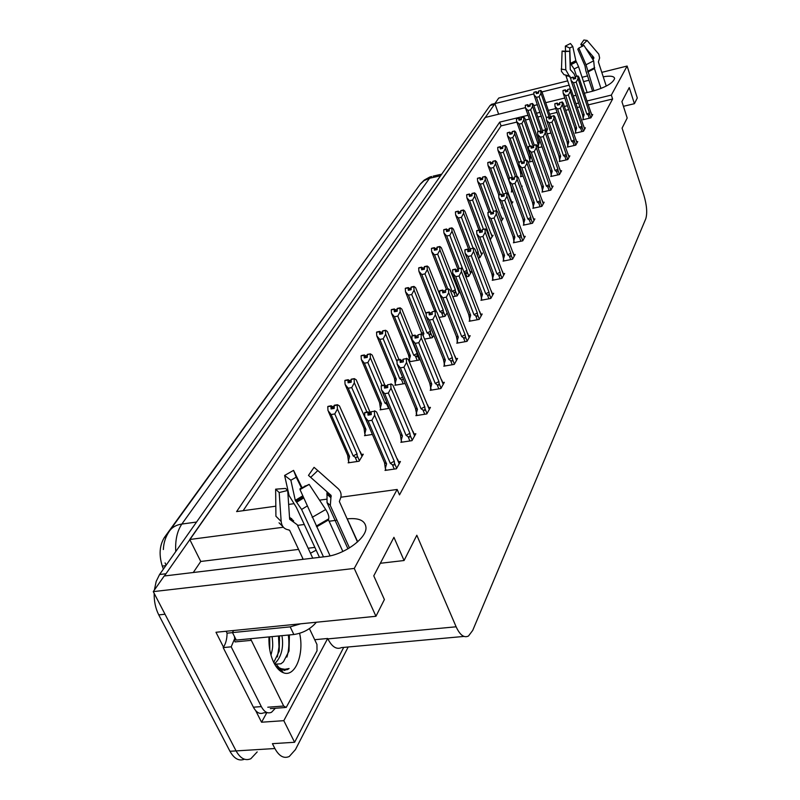 <?xml version="1.0" encoding="UTF-8"?>
<svg xmlns="http://www.w3.org/2000/svg" width="800" height="800" viewBox="0 0 800 800"><rect width="100%" height="100%" fill="white"/><g stroke="black" fill="none" stroke-linecap="round" stroke-linejoin="round"><path stroke-width="1.2" d="M316.16 550.18L310.46 553.22M302.89 558.64L301.95 559.46M257.19 751.92L250.82 758.73C245.27 761.11 240.36 758.5 236.09 750.91L153.27 591.63L164.21 576L325.6 556.62C344.1 554.83 366.94 538.13 365.97 527.43C365.17 520.53 358.92 517.68 347.24 518.87L357.68 541.79M498.64 114.19L494.86 103.6L498.73 98.06L567.72 80.86M298.56 549.41L200.76 561.47L193.28 572.51M200.76 561.47L189.76 539.49L485.13 117.5L525.48 107.63M266.85 712.61L261.56 722.22L255.71 710.68M223.5 647.12L215.98 632.27L375.95 616.28L384.39 599.55L373.77 575.85L393.93 537.32L404.07 560.52L416.82 535.24L456.13 626.79C459.98 635.12 464.1 638.19 468.5 636L472.72 630.39L645.78 218.78C647.45 213.13 646.82 205.29 643.89 195.25L622.08 128.14L627.19 118.01L621.91 101.63L629.26 87.58L634.41 103.69L637.29 97.99L627.12 66.04L601.8 72.36M314.7 639.71L327.69 638.48L283.81 720.67L261.56 722.22M327.69 638.48L327.89 638.89C331.96 646.87 336.5 649.77 341.5 647.6L463.98 636.42M283.81 720.67L294.6 742.28L343.69 647.4M348.18 646.99L295.43 749.61L289.28 756.48C283.9 758.88 279.1 756.23 274.89 748.53L272.42 743.67L294.6 742.28M340.88 497.22L397.16 489.46L354.26 568.44L375.95 616.28M354.26 568.44L153.27 591.63M587.54 75.91L582.07 77.28M588.97 80.26L583.5 81.61M569.16 85.17L541.99 91.91M533.95 93.9L494.86 103.6M584.25 93.25L592.33 91.27C605.57 87.42 613 83.15 614.63 78.47C614.12 76.14 610.32 75.59 603.24 76.8M533.84 105.58L537.42 104.71M545.69 102.69L564.81 98.01M573.24 95.95L576 95.27M336.95 520.22L329.11 521.24M304.28 524.49L297.51 525.38M283.41 527.23L189.76 539.49M528.05 115.27L499.72 122.13L236.61 511.6L275.82 506.19M288.64 504.42L293.34 503.78M319.54 500.16L326.17 499.25M627.12 66.04L611.34 95.09L586.84 101.03M578.6 103.02L575.84 103.69M567.42 105.73L564.36 106.47M555.75 108.56L548.33 110.36M540.06 112.36L536.49 113.22M623.42 106.31L634.41 103.69M380.35 563.28L404.07 560.52M397.16 489.46L399.5 494.9L612.62 99L611.34 95.09M163.39 569.1L162.28 566.08C158.82 554.95 159.51 545.43 164.35 537.53L415.31 190.96M516.85 122.09L501.07 125.89L243.14 510.7M501.07 125.89L499.72 122.13M612.62 99L588.13 104.91M579.89 106.89L577.13 107.56M568.72 109.58L565.66 110.32M557.06 112.39L549.64 114.18M541.38 116.17L537.82 117.03M529.38 119.07L525.48 120.01M503.61 260.14L503.06 261.13L512.56 259.22L515.17 254.5L513.85 254.77M513.95 241.81L513.41 242.77L522.74 240.85L525.24 236.33L523.96 236.6M523.86 224.23L523.33 225.17L532.49 223.25L534.89 218.91L533.65 219.18M533.37 207.36L532.85 208.29L541.85 206.36L544.16 202.2L542.95 202.46M551.29 175.59L550.78 176.49L559.48 174.55L561.61 170.71L560.47 170.96M542.51 191.16L541.99 192.07L550.84 190.14L553.06 186.14L551.89 186.4M575.69 132.32L575.21 133.17L583.49 131.24L585.39 127.8L584.34 128.05M567.86 146.2L567.37 147.07L575.78 145.13L577.76 141.57L576.68 141.82M559.73 160.62L559.24 161.5L567.79 159.56L569.84 155.86L568.73 156.12M492.81 279.29L492.25 280.29L501.93 278.39L504.66 273.47L503.3 273.73M481.53 299.29L480.96 300.31L490.82 298.43L493.68 293.28L492.27 293.55M469.73 320.22L469.15 321.26L479.21 319.4L482.19 314.01L480.74 314.28M457.38 342.13L456.78 343.19L467.04 341.35L470.17 335.71L468.66 335.98M444.42 365.1L443.81 366.18L454.28 364.37L457.56 358.45L456 358.72M430.83 389.2L430.21 390.31L440.89 388.53L444.34 382.31L442.72 382.58M416.55 414.53L415.91 415.66L426.82 413.92L430.44 407.38L428.76 407.65M401.52 441.18L400.87 442.33L412.01 440.64L415.83 433.75L414.08 434.02M385.7 469.25L385.03 470.42L396.41 468.78L400.43 461.53L398.61 461.79M583.24 118.93L582.77 119.77L590.91 117.84L592.74 114.53L591.72 114.78M521.01 175.85L520.5 176.69L523.1 176.1M529.86 161.15L529.36 161.98L532.78 161.2M537.98 147.79L542.07 146.84M538.38 147L537.95 147.72M521.69 187.03L522.22 186.15L521.44 186.32M511.82 191.11L511.3 191.96L512.99 191.59M511.66 203.96L512.89 201.88L511.69 202.14M502.2 207.07L501.73 207.85L502.43 207.7M501.18 221.62L503.19 218.24L501.95 218.51M490.13 239.77L493.08 235.28L491.81 235.55M478.27 257.95L479.83 257.64L482.56 253.03L481.25 253.3M465.84 276.93L468.73 276.35L471.58 271.55L470.23 271.82M459.59 290.98L458.72 291.15M452.77 296.74L457.14 295.9L459.78 291.45M439.01 317.45L445.03 316.32L447.1 312.83M424.52 339.11L432.36 337.68L433.81 335.25M409.23 361.8L419.1 360.06L419.85 358.78M409.6 360.83L409.14 361.58M395.5 384.23L394.88 385.26L405.19 383.51M380.71 408.79L380.08 409.85L389.25 408.35M365.17 434.6L364.52 435.68L372.39 434.45M348.82 461.75L348.16 462.85L359.11 461.22L363.27 454.21L361.48 454.48M547.26 133.89L550.98 133.01M314.88 547.4L308.13 548.23M164.41 575.98L494.9 103.73M250.82 758.73C245.27 761.11 240.36 758.5 236.09 750.91L165.02 614.23L158.77 614.9C155.56 608.56 154.03 601.38 154.17 593.36M244.45 759.22C238.97 761.36 234.14 758.71 229.97 751.28L158.77 614.9M154.38 590.04L156.18 581.42L159.57 574.52L490.14 105.44L492.15 104.18M546.06 130.87L534.04 94.96L533.81 92.41L536.12 91.84L536.29 93.66L538.6 93.08L538.55 91.07L540.87 90.5L541.94 91.76L550.76 117.46M533.92 92.34L536.24 91.65L533.9 92.27M540.87 90.5L538.43 91.26M549.19 117.11L540.98 93.24L540.74 90.69M533.81 92.41L536.12 91.84M546.54 131.82L547.45 129.16L536.46 97.36L539.12 96.7L546.34 117.66M537.3 93.4L537.01 92.55L538.51 92.17M537.01 92.55L536.24 91.65M536.46 97.36L534.04 94.96M540.98 93.24L539.12 96.7M545.78 128.89L547.45 129.16M536.75 93.54L536.15 91.79M536.84 93.52L536.21 91.7M583.47 119.61L582.44 114.5L571.03 80.42L570.81 77.83L573.15 77.24L573.3 79.11L575.64 78.52L575.46 76.71L577.91 75.93L575.46 76.71M573.73 79L573.15 77.24M570.78 77.87L573.12 77.29M573.2 77.15L570.87 77.74L573.23 77.1L573.81 78.98M574.24 78.87L573.23 77.1M583.03 118.32L584.16 114.74L573.49 82.8L571.03 80.42M582.44 114.5L584.16 114.74M590.83 117.86L589.59 114.12L588.21 115.03L589.28 118.23M589.59 114.12L589.42 112.84L586.84 114.11L588.21 115.03M589.42 112.84L578.05 78.67L576.18 82.14L586.84 114.11M573.49 82.8L576.18 82.14M578.05 78.67L577.8 76.12M577.91 75.93L578.93 77.22L592.01 115.85M590.92 112.56L590.75 112.04M573.96 78.02L575.55 77.62M538.61 147.65L537.55 142.45L525.52 108.02L525.28 105.42L527.63 104.84L527.8 106.7L530.15 106.12L530.1 104.07L532.45 103.49L533.56 104.76L542.55 130.66L545.17 129.86L542.67 130.46L542.73 132.65L540.23 133.24L540.04 131.26L537.55 131.85L540.04 131.26M525.4 105.35L527.75 104.65L525.37 105.27M532.45 103.49L529.97 104.27M541.46 131.87L532.57 106.3L532.33 103.69M525.28 105.42L527.63 104.84M538.15 146.34L539.23 142.75L527.96 110.48L530.67 109.82L538.22 131.51M528.85 106.44L528.54 105.55L530.06 105.18M528.54 105.55L527.75 104.65M527.96 110.48L525.52 108.02M532.57 106.3L530.67 109.82M537.55 142.45L539.23 142.75M528.28 106.58L527.66 104.79M528.37 106.56L527.72 104.7M530.09 161.81L529.01 156.52L516.67 121.57L516.43 118.92L518.81 118.34L518.98 120.24L521.37 119.66L521.33 117.56L523.72 116.98L524.86 118.25L534.29 145.14M516.56 118.84L518.95 118.14L516.53 118.76M523.72 116.98L521.2 117.76M533.2 146.52L523.83 119.85L523.59 117.18M516.43 118.92L518.81 118.34M529.62 160.49L530.71 156.84L519.15 124.09L521.9 123.43L529.9 146.16M520.09 119.97L519.76 119.04L521.28 118.67M519.76 119.04L518.95 118.14M519.15 124.09L516.67 121.57M523.83 119.85L521.9 123.43M529.01 156.52L530.71 156.84M519.49 120.11L518.85 118.29M519.58 120.09L518.91 118.19M521.25 176.52L520.15 171.12L507.48 135.65L507.24 132.93L509.66 132.36L509.83 134.29L512.26 133.72L512.23 131.57L514.66 130.99L515.83 132.26L525.8 160.37M507.37 132.86L509.8 132.14L507.34 132.78M514.66 130.99L512.09 131.78M524.28 160.72L514.76 133.92L514.52 131.2M507.24 132.93L509.66 132.36M519.01 163.5L510 138.23L512.79 137.57L521.27 161.41M520.77 175.17L521.62 171.95M510.98 134.02L510.64 133.05L512.17 132.69M510.64 133.05L509.8 132.14M510 138.23L507.48 135.65M514.76 133.92L512.79 137.57M520.15 171.12L521.45 171.49M510.36 134.17L509.7 132.3M510.46 134.14L509.76 132.2M575.92 133L574.88 127.8L563.19 93.22L562.97 90.57L565.34 89.98L565.49 91.89L567.87 91.3L567.68 89.45L570.06 88.86L567.68 89.45M565.94 91.78L565.34 89.98M562.93 90.62L565.31 90.03M565.4 89.89L563.02 90.48L565.43 89.84L566.02 91.75M566.48 91.64L565.43 89.84M575.48 131.69L576.62 128.07L565.68 95.66L563.19 93.22M574.88 127.8L576.62 128.07M583.42 131.25L582.14 127.44L580.74 128.38L581.83 131.62M582.14 127.44L581.97 126.14L579.34 127.43L580.74 128.38M581.97 126.14L570.32 91.46L568.41 94.99L579.34 127.43M565.68 95.66L568.41 94.99M570.32 91.46L570.06 88.86M570.18 88.67L571.23 89.96L584.64 129.16M583.52 125.81L583.34 125.29M566.18 90.76L567.78 90.37M568.1 146.9L567.03 141.6L555.05 106.5L554.82 103.79L557.24 103.21L557.39 105.15L559.8 104.56L559.62 102.67L562.04 102.08L559.62 102.67M557.86 105.04L557.24 103.21M554.79 103.84L557.2 103.26M557.3 103.11L554.88 103.7L557.33 103.06L557.94 105.01M558.41 104.9L557.33 103.06M567.65 145.57L568.79 141.9L557.58 109L555.05 106.5M567.03 141.6L568.79 141.9M575.73 145.15L574.42 141.26L572.99 142.22L574.11 145.52M574.42 141.26L574.24 139.93L571.55 141.26L572.99 142.22M574.24 139.93L562.3 104.74L560.35 108.33L571.55 141.26M557.58 109L560.35 108.33M562.3 104.74L562.04 102.08M562.16 101.88L563.24 103.18L576.99 142.96M575.84 139.56L575.66 139.03M558.1 103.98L559.71 103.59M559.98 161.33L558.89 155.93L546.59 120.29L546.37 117.53L548.82 116.94L548.97 118.92L551.43 118.33L551.24 116.4L553.7 115.81L551.24 116.4M549.46 118.81L548.82 116.94M546.33 117.58L548.79 116.99M548.88 116.84L546.43 117.43L548.91 116.78L549.55 118.78M550.04 118.67L548.91 116.78M559.51 159.98L560.67 156.26L549.16 122.86L546.59 120.29M558.89 155.93L560.67 156.26M567.75 159.57L566.39 155.62L564.93 156.6L566.08 159.95M566.39 155.62L566.21 154.26L563.48 155.62L564.93 156.6M566.21 154.26L553.96 118.52L551.98 122.18L563.48 155.62M549.16 122.86L551.98 122.18M553.96 118.52L553.7 115.81M553.83 115.6L554.94 116.9L569.05 157.28M567.87 153.83L567.69 153.3M549.71 117.71L551.33 117.32M540.74 133.12L540.07 131.21M540.14 131.1L537.64 131.69L540.17 131.05L540.83 133.1M541.34 132.98L540.17 131.05M551.54 176.32L550.43 170.81L537.8 134.62L537.55 131.85M551.06 174.94L552.23 171.18L540.41 137.26L537.8 134.62M550.43 170.81L552.23 171.18M559.46 174.56L558.06 170.53L556.57 171.53L557.75 174.94M558.06 170.53L557.88 169.14L555.08 170.54L556.57 171.53M557.88 169.14L545.3 132.85L543.29 136.58L555.08 170.54M540.41 137.26L543.29 136.58M545.3 132.85L545.04 130.08M545.17 129.86L546.32 131.17L560.8 172.16M559.59 168.65L559.41 168.12M541 131.98L542.63 131.59M309.15 484.37L300.01 489.6L300.08 488.69L309.15 484.37L325.7 509.52C328.33 513.69 329.31 516.81 328.65 518.89L328.52 519.94L342.86 551.49M330.06 555.87L300.01 489.6M312.76 558.17L297.2 524.7L289.65 519.27L287.7 490.45L279.18 492.56L281.17 521.47C281.72 526.16 283.99 528.92 287.98 529.74L289.63 530.31L303.2 559.31M323.48 556.88L301.6 509.45L295.29 500.36L290.86 480.23L284.61 475.45L289.1 495.56L296.38 507.41L319.48 557.36M357.49 541.96L339.36 501.54L339.98 499.68C341.91 495.47 341.3 491.8 338.16 488.66L317.8 470.56L310.68 477.35L331.09 495.39L330.32 505.55L349.47 547.93M347.96 548.83L327.04 502.59L327.01 491.78M289.51 517.2L293.7 520.93M317.8 470.56L314.06 467.34L308.48 475.39L310.68 477.35M290.86 480.23L296.21 477.19L301.52 488.01M287.7 490.45L285.56 488.44L275.64 489.17L279.18 492.56M284.61 475.45L293.56 470.38L296.21 477.19M302.05 487.73L293.56 470.38M281.17 521.47L275.92 516.23L275.64 489.17M233.54 630.51L232.48 632.59L290.17 626.86L300.7 623.8M232.48 632.59L236.25 640.09L293.86 634.51C303.12 633.12 310.62 629.02 316.36 622.24M226.12 631.25L227.07 633.17C227.01 639.15 225.71 643.95 223.18 647.59L253.4 707.2C256.38 712.64 259.79 714.52 263.64 712.84L267.11 712.59M275.37 708.25L271.53 712.27C267.7 713.95 264.3 712.06 261.33 706.61L231.19 646.83L223.18 647.59M227.07 633.17L232.51 632.63M234.29 639.49L231.19 646.83M593.97 90.85L586.02 64.76L578.81 48.05L583.96 45.42L593.67 60.83L594.46 68.59L600.97 88.49M575.4 77.66L574.14 73.91L570.27 69.55L569.7 51.28L565.22 51.55L565.81 69.86L570.87 78.81M570.45 89L565.88 75.54M570.26 69.29L570.52 70.06M606.26 86.08L598.39 61.91L599.63 57.94L598.8 54.17L587.08 40.45L582.72 44.66L583.59 45.65M578.81 48.05L577.78 49.19L584.96 65.84L585.91 70.96L592.59 91.21M576.59 76.26L574.17 68.97L570.35 63.44L569.74 48.01L572.78 46.47L575.83 60.64L578.57 66.71L587.13 92.55M585.5 47.87L593.83 57.47L593.07 59.88M582.32 46.37L580.82 44.39L582.72 44.66M569.7 51.28L562.08 51.08L565.22 51.55M580.82 44.39L583.88 40.01L587.08 40.45M569.74 48.01L565.34 46.09L570.44 43.51L572.78 46.47M565.34 46.09L565.57 51.53M569.24 75.9L564 74.68L561.42 71.3L562.08 51.08M299.6 633.32C304.49 653.95 295.19 677.59 283.46 672.77C279.74 671.4 276.52 668 273.78 662.57C270.22 655.05 268.62 646.5 268.98 636.92M275.82 666.13L281.15 670.06L287.45 669.61L289.09 668.53L284.92 669.31L281.34 668.71L279.2 667.79L276.07 664.13L280.96 663.79L283.45 661.79L289.03 651L289.41 634.94M274 663L276.07 664.13M273.73 662.47L279.22 651.19L279.49 635.91M274.75 663.5C280.64 658.24 284.07 648.41 281.95 635.67M269.79 649.92L269.68 636.85M270.97 655.1C272.91 647.77 273.12 646.11 272.13 636.62M280.96 663.79L283.45 661.79M309.41 628.61L316.95 644.44L317.02 650.85L286.21 707.45L283.69 706.03L250.51 638.71M251.08 640.37L234.99 641.92L234.45 636.52M269.29 646.46L268.93 638.24M277.37 656.96L278.99 646.85L278.5 636M286.92 657.08C288.93 650.29 289.4 642.95 288.32 635.05M278.44 669.4L281.46 670.43M284.21 670.52L289.09 668.53M512.06 191.8L510.94 186.29L497.93 150.28L497.69 147.5L500.15 146.92L500.32 148.9L502.79 148.32L502.76 146.12L505.23 145.54L506.44 146.82L516.99 176.24M497.82 147.42L500.3 146.7L497.79 147.34M505.23 145.54L502.62 146.34M515.41 176.59L505.34 148.54L505.09 145.76M497.69 147.5L500.15 146.92M509.51 177.92L500.49 152.93L503.33 152.27L512.71 178.34M511.57 190.42L511.93 188.65M501.53 148.62L501.16 147.61L502.7 147.25M501.16 147.61L500.3 146.7M500.49 152.93L497.93 150.28M505.34 148.54L503.33 152.27M500.88 148.77L500.19 146.87M500.98 148.75L500.26 146.76M498.77 194.95L488 165.49L487.75 162.65L490.26 162.07L490.43 164.1L492.94 163.52L492.92 161.27L495.43 160.68L496.68 161.97L512.02 203.34M510.74 199.81L510.56 199.3M487.9 162.57L490.41 161.85L487.87 162.48M495.43 160.68L492.77 161.49M506.21 193.14L495.53 163.75L495.28 160.91M487.75 162.65L490.26 162.07M500.18 194.47L490.59 168.21L493.48 167.55L503.44 194.89M491.69 163.81L491.31 162.76L492.85 162.4M491.31 162.76L490.41 161.85M490.59 168.21L488 165.49M495.53 163.75L493.48 167.55M491.01 163.97L490.3 162.02M491.11 163.94L490.37 161.9M489.03 212.06L477.66 181.32L477.42 178.42L479.97 177.84L480.14 179.91L482.69 179.34L482.67 177.03L485.23 176.45L486.52 177.73L502.3 219.74M500.98 216.14L500.79 215.64M477.57 178.34L480.12 177.61L477.53 178.25M485.23 176.45L482.52 177.26M496.95 211.22L485.32 179.59L485.08 176.68M477.42 178.42L479.97 177.84M490.51 211.74L480.3 184.12L483.23 183.46L493.45 211.16M481.45 179.62L481.05 178.52L482.59 178.17M481.05 178.52L480.12 177.61M480.3 184.12L477.66 181.32M485.32 179.59L483.23 183.46M480.74 179.78L480 177.78M480.85 179.75L480.08 177.67M542.77 191.9L541.63 186.29L528.66 149.53L528.44 146.64L530.98 146.05L531.13 148.13L533.67 147.54L533.49 145.52L536.17 144.7L533.49 145.52M531.67 148L530.98 146.05M528.41 146.7L530.94 146.11M531.05 145.94L528.51 146.53L531.08 145.88L531.76 147.98M532.3 147.86L531.08 145.88M542.28 190.5L543.45 186.69L531.31 152.24L528.66 149.53M541.63 186.29L543.45 186.69M550.83 190.14L549.39 186.03L547.87 187.06L549.09 190.52M549.39 186.03L549.21 184.62L546.35 186.05L547.87 187.06M549.21 184.62L536.29 147.76L534.24 151.56L546.35 186.05M531.31 152.24L534.24 151.56M536.29 147.76L536.03 144.92M536.17 144.7L537.35 146.01L552.23 187.63M550.98 184.05L550.79 183.53M531.93 146.82L533.57 146.43M533.65 208.12L532.48 202.39L519.15 165.05L518.93 162.09L521.51 161.5L521.66 163.63L524.25 163.04L524.06 160.97L526.79 160.14L524.06 160.97M522.22 163.5L521.51 161.5M518.89 162.15L521.47 161.56M521.58 161.39L519 161.98L521.62 161.33L522.32 163.48M522.88 163.35L521.62 161.33M533.13 206.69L534.32 202.82L521.84 167.83L519.15 165.05M532.48 202.39L534.32 202.82M541.86 206.34L540.38 202.17L538.82 203.22L540.07 206.74M540.38 202.17L540.19 200.72L537.27 202.19L538.82 203.22M540.19 200.72L526.92 163.28L524.82 167.15L537.27 202.19M521.84 167.83L524.82 167.15M526.92 163.28L526.65 160.37M526.79 160.14L528.02 161.45L543.31 203.73M542.02 200.08L541.83 199.56M522.5 162.26L524.14 161.88M524.14 225L522.95 219.15L509.24 181.21L509.02 178.19L511.65 177.6L511.8 179.77L514.43 179.18L514.24 177.07L516.88 176.47L514.24 177.07M512.38 179.64L511.65 177.6M508.98 178.25L511.61 177.66M511.72 177.48L509.09 178.07L511.76 177.41L512.49 179.62M513.08 179.49L511.76 177.41M523.62 223.55L524.81 219.63L511.98 184.07L509.24 181.21M522.95 219.15L524.81 219.63M532.51 223.21L530.99 218.97L529.4 220.05L530.68 223.63M530.99 218.97L530.8 217.49L527.82 218.99L529.4 220.05M530.8 217.49L517.14 179.44L515.01 183.4L527.82 218.99M511.98 184.07L515.01 183.4M517.14 179.44L516.88 176.47M517.03 176.23L518.29 177.54L534.02 220.49M532.69 216.77L532.51 216.25M512.67 178.35L514.32 177.97M478.98 230.09L466.89 197.82L466.65 194.85L469.24 194.27L469.41 196.39L472.01 195.81L472 193.44L474.6 192.86L475.94 194.15L492.17 236.82M466.8 194.76L469.4 194.02L466.77 194.67M488.9 236.47L488.78 233.94L474.69 196.09L474.44 193.11L471.84 193.69M466.65 194.85L469.24 194.27M480.85 230.84L469.57 200.7L472.56 200.04L483.43 229.15M470.79 196.08L470.36 194.94L471.91 194.59M470.36 194.94L469.4 194.02M488.12 234.37L488.78 233.94M469.57 200.7L466.89 197.82M474.69 196.09L472.56 200.04M470.04 196.25L469.28 194.21M470.16 196.22L469.36 194.09M468.94 250L455.66 215.02L455.42 211.98L458.06 211.4L458.23 213.57L460.88 212.99L460.87 210.56L463.52 209.98L464.9 211.26L481.62 254.62M455.58 211.88L458.23 211.14L455.54 211.78M477.01 254.62L478.3 253.27L478.11 251.75L463.6 213.29L463.35 210.24L460.7 210.82M455.42 211.98L458.06 211.4M470.41 249.7L458.38 217.98L461.43 217.32L473.04 248.01M459.67 213.25L459.22 212.05L460.77 211.71M459.22 212.05L458.23 211.14M476.32 252.79L478.11 251.75M458.38 217.98L455.66 215.02M463.6 213.29L461.43 217.32M458.89 213.42L458.1 211.33M459.01 213.4L458.18 211.21M458.1 269.73L443.94 232.96L443.7 229.85L446.39 229.27L446.56 231.5L449.26 230.92L449.26 228.43L451.96 227.85L453.39 229.13L470.61 273.18M443.87 229.75L446.57 229L443.83 229.65M463.94 271.98L466.82 273.34L466.98 270.33L452.03 231.24L451.78 228.12L449.08 228.7M443.7 229.85L446.39 229.27M459.15 268.37L446.71 236.01L449.81 235.35L462.76 269.12M448.08 231.17L447.59 229.91L449.15 229.58M447.59 229.91L446.57 229M463.91 271.91L466.98 270.33M446.71 236.01L443.94 232.96M452.03 231.24L449.81 235.35M447.26 231.35L446.43 229.2M447.38 231.32L446.52 229.07M446.4 289.33L431.7 251.71L431.46 248.51L434.2 247.94L434.37 250.22L437.12 249.65L437.13 247.08L439.88 246.51L441.36 247.78L459.12 292.55M431.64 248.41L434.39 247.66L431.6 248.3M447.86 289.05L434.52 254.85L437.67 254.19L452.14 291.38L455.19 292.82L455.36 289.74L439.94 249.99L439.69 246.79L436.94 247.37M431.46 248.51L434.2 247.94M435.97 249.89L435.45 248.56L437.01 248.24M435.45 248.56L434.39 247.66M452.14 291.38L455.36 289.74M434.52 254.85L431.7 251.71M439.94 249.99L437.67 254.19M435.1 250.07L434.25 247.87M435.24 250.04L434.34 247.73M434.65 311.01L418.91 271.3L418.67 268.03L421.46 267.46L421.63 269.8L424.43 269.23L424.45 266.59L427.24 266.02L428.79 267.29L445.32 308.29M418.86 267.92L421.65 267.16L418.81 267.81M436.55 311.88L421.77 274.54L424.98 273.89L439.92 311.7L442.89 313.25L443.21 310.01L427.3 269.6L427.05 266.32L424.25 266.89M418.67 268.03L421.46 267.46M423.31 269.46L422.76 268.07L424.32 267.75M422.76 268.07L421.65 267.16M439.92 311.7L443.21 310.01M421.77 274.54L418.91 271.3M427.3 269.6L424.98 273.89M422.4 269.64L421.51 267.38M422.54 269.61L421.6 267.24M514.24 242.6L513.02 236.62L498.91 198.07L498.69 194.97L501.36 194.38L501.51 196.61L504.19 196.02L504.01 193.85L506.84 193L504.01 193.85M502.13 196.47L501.36 194.38M498.65 195.03L501.32 194.44M501.44 194.25L498.76 194.84L501.48 194.19L502.24 196.45M502.85 196.31L501.48 194.19M513.7 241.11L514.89 237.15L501.69 201.01L498.91 198.07M513.02 236.62L514.89 237.15M522.77 240.79L521.2 236.48L519.57 237.59L520.9 241.23M521.2 236.48L521.01 234.97L517.96 236.51L519.57 237.59M521.01 234.97L506.96 196.3L504.77 200.33L517.96 236.51M501.69 201.01L504.77 200.33M506.96 196.3L506.69 193.26M506.84 193L508.16 194.31L524.34 237.95M522.97 234.16L522.78 233.65M502.42 195.12L504.08 194.75M503.91 260.95L502.66 254.85L488.13 215.65L487.91 212.48L490.63 211.89L490.78 214.17L493.51 213.58L493.32 211.36L496.06 210.77L493.32 211.36M491.43 214.03L490.63 211.89M487.86 212.54L490.59 211.96M490.71 211.76L487.99 212.35L490.75 211.69L491.54 214.01M492.19 213.87L490.75 211.69M503.35 259.44L504.55 255.42L490.95 218.68L488.13 215.65M502.66 254.85L504.55 255.42M512.61 259.13L510.99 254.74L510.65 256.2L509.33 255.88L510.69 259.59M510.99 254.74L510.8 253.2L507.68 254.78L509.33 255.88M510.8 253.2L496.32 213.89L494.1 218.01L507.68 254.78M490.95 218.68L494.1 218.01M496.32 213.89L496.06 210.77M496.22 210.51L497.58 211.82L514.25 256.16M512.83 252.29L512.64 251.79M491.73 212.62L493.4 212.26M493.13 280.12L491.84 273.87L476.87 234.02L476.65 230.77L479.42 230.18L479.57 232.52L482.35 231.94L482.16 229.66L484.95 229.07L482.16 229.66M480.25 232.38L479.42 230.18M476.6 230.84L479.38 230.25M479.51 230.04L476.73 230.63L479.55 229.97L480.37 232.35M481.05 232.21L479.55 229.97M492.54 278.57L493.76 274.49L479.74 237.14L476.87 234.02M491.84 273.87L493.76 274.49M502 278.27L500.33 273.82L499.98 275.31L498.63 274.99L500.04 278.76M500.33 273.82L500.13 272.23L496.94 273.87L498.63 274.99M500.13 272.23L485.22 232.27L482.94 236.47L496.94 273.87M479.74 237.14L482.94 236.47M485.22 232.27L484.95 229.07M485.12 228.79L486.52 230.1L503.71 275.18M480.56 230.9L482.24 230.55M481.86 300.14L480.54 293.76L465.09 253.23L464.87 249.89L467.7 249.3L467.85 251.71L470.68 251.13L470.49 248.79L473.33 248.2L470.49 248.79M468.56 251.56L467.7 249.3M464.83 249.96L467.66 249.38M467.79 249.16L464.96 249.75L467.84 249.09L468.69 251.54M469.41 251.39L467.84 249.09M481.26 298.56L482.48 294.43L468.02 256.45L465.09 253.23M480.54 293.76L482.48 294.43M490.91 298.28L489.19 293.75L488.83 295.28L487.44 294.96L488.9 298.8M489.19 293.75L488.99 292.13L485.72 293.81L487.44 294.96M488.99 292.13L473.6 251.48L471.28 255.78L485.72 293.81M468.02 256.45L471.28 255.78M473.6 251.48L473.33 248.2M473.51 247.91L474.97 249.22L492.7 295.04M468.88 250.01L470.57 249.67M470.07 321.09L468.72 314.55L452.77 273.33L452.55 269.9L455.44 269.32L455.58 271.79L458.47 271.21L458.28 268.81L461.18 268.23L458.28 268.81M456.33 271.64L455.44 269.32M452.5 269.98L455.39 269.4M455.53 269.17L452.64 269.75L455.58 269.09L456.47 271.61M457.22 271.46L455.58 269.09M469.45 319.48L470.67 315.29L455.74 276.65L452.77 273.33M468.72 314.55L470.67 315.29M479.31 319.21L477.54 314.61L477.17 316.17L475.74 315.84L477.25 319.76M477.54 314.61L477.33 312.94L473.98 314.67L475.74 315.84M477.33 312.94L461.45 271.59L459.07 275.99L473.98 314.67M455.74 276.65L459.07 275.99M461.45 271.59L461.18 268.23M461.36 267.93L462.88 269.22L481.19 315.82M456.66 270.01L458.35 269.67M422.25 334.72L405.52 291.81L405.28 288.45L408.12 287.89L408.29 290.29L411.14 289.72L411.17 287.01L414.02 286.44L415.63 287.7L426.13 314.02M405.48 288.34L408.32 287.58L405.43 288.22M423.11 335.61L423.87 333.56L408.43 295.16L411.7 294.51L427.13 332.97L430.17 334.54L430.51 331.23L414.07 290.12L413.82 286.75L410.97 287.32M405.28 288.45L408.12 287.89M410.06 289.94L409.47 288.47L411.03 288.16M409.47 288.47L408.32 287.58M427.13 332.97L430.51 331.23M408.43 295.16L405.52 291.81M414.07 290.12L411.7 294.51M422.01 332.79L423.87 333.56M409.1 290.13L408.17 287.81M409.25 290.1L408.27 287.66M409.94 361.67L408.54 354.98L391.49 313.3L391.25 309.85L394.15 309.29L394.32 311.75L397.23 311.19L397.27 308.4L400.17 307.84L401.84 309.09L412.59 335.58M391.46 309.73L394.36 308.96L391.41 309.61M409.27 360.03L410.41 355.82L394.45 316.75L397.79 316.12L413.73 355.23L417.01 356.76L417.2 353.44L400.21 311.63L399.96 308.17L397.05 308.73M391.25 309.85L394.15 309.29M396.19 311.39L395.56 309.85L397.11 309.55M395.56 309.85L394.36 308.96M413.73 355.23L417.2 353.44M394.45 316.75L391.49 313.3M400.21 311.63L397.79 316.12M408.54 354.98L410.41 355.82M395.18 311.59L394.2 309.21M395.33 311.56L394.31 309.05M395.86 385.1L395.17 383.42L396.31 379.16L379.78 339.41L376.77 335.84L376.54 332.29L379.5 331.74L379.66 334.27L382.63 333.72L382.68 330.84L385.65 330.29L387.38 331.52L398.97 359.62M376.76 332.17L379.72 331.39L376.71 332.03M379.78 339.41L383.19 338.78L399.69 378.58L401.54 379.81L403.46 379.35M385.65 330.29L382.46 331.18M396.97 361.53L385.67 334.19L385.42 330.63M395.17 383.42L394.42 378.25L376.89 336.13M376.54 332.29L379.5 331.74M381.64 333.9L380.96 332.27L382.51 331.99M380.96 332.27L379.72 331.39M399.69 378.58L402.57 377.2M385.67 334.19L383.19 338.78M394.42 378.25L396.31 379.16M380.57 334.1L379.55 331.65M380.73 334.07L379.66 331.48M381.09 409.68L380.36 407.97L381.5 403.65L364.39 363.2L361.32 359.5L361.09 355.85L364.11 355.31L364.27 357.91L367.3 357.37L367.36 354.4L370.39 353.86L372.2 355.08L384.79 385.08M361.33 355.73L364.34 354.95L361.27 355.58M364.39 363.2L367.86 362.58L384.95 403.08L387.74 404.79M370.39 353.86L367.13 354.76M381.97 385.39L370.39 357.87L370.16 354.21M380.36 407.97L379.6 402.66L361.55 360.04M361.09 355.85L364.11 355.31M366.36 357.54L365.64 355.82L367.18 355.54M365.64 355.82L364.34 354.95M384.95 403.08L386.71 402.35M370.39 357.87L367.86 362.58M379.6 402.66L381.5 403.65M365.23 357.74L364.17 355.21M365.41 357.71L364.28 355.04M365.56 435.51L364.81 433.76L365.94 429.39L348.2 388.21L345.08 384.38L344.85 380.62L347.93 380.09L348.09 382.77L351.18 382.24L351.26 379.18L354.35 378.64L356.23 379.84L370.24 412.6M345.1 380.49L348.17 379.71L345.03 380.34M354.35 378.64L351.01 379.55M366.89 412.07L354.34 382.78L354.1 379.01M364.81 433.76L364.03 428.31L345.42 385.18M344.85 380.62L347.93 380.09M348.2 388.21L351.74 387.6L370.15 429.23M350.31 382.39L349.53 380.57L351.06 380.3M349.53 380.57L348.17 379.71M354.34 382.78L351.74 387.6M364.03 428.31L365.94 429.39M349.11 382.59L347.99 379.99M349.3 382.56L348.11 379.81M349.23 462.69L348.44 460.9L349.57 456.46L331.15 414.54L327.98 410.57L327.75 406.7L330.9 406.18L331.06 408.94L334.21 408.42L334.3 405.25L337.46 404.73L339.43 405.91L362.02 456.32M328.02 406.56L331.16 405.78L327.95 406.4M331.15 414.54L334.77 413.95L353.17 455.92L355.97 457.68L357.18 457.06L357.04 453.88L337.43 409.01L337.2 405.13L334.05 405.65M348.44 460.9L347.65 455.29L328.46 411.66M327.75 406.7L330.9 406.18M333.42 408.55L332.57 406.62L334.09 406.37M332.57 406.62L331.16 405.78M353.17 455.92L357.04 453.88M337.43 409.01L334.77 413.95M347.65 455.29L349.57 456.46M332.14 408.76L330.96 406.07M332.34 408.73L331.09 405.88M457.73 343.02L456.34 336.33L439.86 294.39L439.64 290.86L442.59 290.29L442.73 292.83L445.68 292.25L445.49 289.79L448.63 288.9L445.49 289.79M443.52 292.67L442.59 290.29M439.59 290.95L442.54 290.37M442.68 290.13L439.74 290.71L442.73 290.05L443.67 292.65M444.46 292.49L442.73 290.05M457.08 341.38L458.31 337.13L442.88 297.82L439.86 294.39M456.34 336.33L458.31 337.13M467.16 341.13L465.33 336.44L464.95 338.05L463.49 337.72L465.05 341.71M465.33 336.44L465.12 334.74L461.68 336.52L463.49 337.72M465.12 334.74L448.71 292.67L446.28 297.16L461.68 336.52M442.88 297.82L446.28 297.16M448.71 292.67L448.44 289.21M448.63 288.9L450.21 290.18L469.13 337.58M443.86 290.97L445.55 290.64M444.79 366.01L443.36 359.16L426.31 316.48L426.1 312.85L429.11 312.28L429.24 314.9L432.25 314.33L432.06 311.8L435.08 311.22L432.06 311.8M430.08 314.74L429.11 312.28M426.05 312.94L429.06 312.37M429.21 312.12L426.2 312.69L429.26 312.04L430.24 314.71M431.08 314.55L429.26 312.04M444.12 364.33L445.35 360.03L429.4 320.03L426.31 316.48M443.36 359.16L445.35 360.03M454.43 364.11L452.53 359.34L452.14 360.99L450.64 360.66L452.26 364.72M452.53 359.34L452.33 357.59L448.79 359.43L450.64 360.66M452.33 357.59L435.35 314.78L432.86 319.38L448.79 359.43M429.4 320.03L432.86 319.38M435.35 314.78L435.08 311.22M435.28 310.89L436.92 312.17L456.49 360.38M430.44 312.94L432.13 312.62M431.21 390.14L429.74 383.12L412.09 339.68L411.89 335.94L414.95 335.38L415.08 338.07L418.16 337.51L417.97 334.91L421.26 333.99L417.97 334.91M415.98 337.91L414.95 335.38M411.83 336.03L414.9 335.47M415.06 335.21L411.99 335.77L415.11 335.12L416.14 337.88M417.03 337.72L415.11 335.12M430.51 388.42L431.75 384.06L415.23 343.35L412.09 339.68M429.74 383.12L431.75 384.06M441.06 388.22L439.1 383.37L438.7 385.07L437.16 384.73L438.84 388.87M439.1 383.37L438.89 381.57L435.26 383.47L437.16 384.73M438.89 381.57L421.31 337.99L418.77 342.7L435.26 383.47M415.23 343.35L418.77 342.7M421.31 337.99L421.05 334.34M421.26 333.99L422.97 335.25L443.23 384.31M416.34 336.02L418.03 335.71M416.95 415.49L415.43 408.29L397.14 364.06L396.94 360.22L400.07 359.67L400.2 362.44L403.34 361.88L403.15 359.2L406.29 358.65L403.15 359.2M401.14 362.27L400.07 359.67M396.88 360.31L400.01 359.76M400.18 359.49L397.05 360.04L400.24 359.39L401.32 362.24M402.26 362.07L400.24 359.39M416.22 413.74L417.46 409.32L400.34 367.86L397.14 364.06M415.43 408.29L417.46 409.32M427.02 413.56L424.99 408.63L424.57 410.37L422.99 410.03L424.73 414.25M424.99 408.63L424.77 406.78L421.04 408.74L422.99 410.03M424.77 406.78L406.56 362.41L403.95 367.23L421.04 408.74M400.34 367.86L403.95 367.23M406.56 362.41L406.29 358.65M406.51 358.28L408.3 359.52L429.3 409.45M401.52 360.28L403.2 359.98M401.94 442.17L401.18 440.37L402.43 435.89L384.66 393.68L381.4 389.74L381.21 385.77L384.4 385.23L384.53 388.09L387.73 387.55L387.55 384.78L390.76 384.24L387.55 384.78M385.53 387.92L384.4 385.23M381.15 385.87L384.34 385.33M384.52 385.04L381.32 385.59L384.58 384.94L385.71 387.89M386.72 387.72L385.92 385.81L384.58 384.94M401.18 440.37L400.38 434.77L381.61 390.23M400.38 434.77L402.43 435.89M412.24 440.22L410.14 435.2L409.71 437L408.08 436.65L409.89 440.96M410.14 435.2L409.92 433.3L406.08 435.33L408.08 436.65M409.92 433.3L391.02 388.11L388.34 393.06L406.08 435.33M384.66 393.68L388.34 393.06M391.02 388.11L390.76 384.24M390.99 383.85L392.86 385.07L414.64 435.9M385.92 385.81L387.6 385.53M386.13 470.26L385.34 468.42L386.58 463.88L368.13 420.89L364.81 416.8L364.62 412.71L367.89 412.18L368.01 415.13L371.28 414.6L371.1 411.75L374.38 411.22L371.1 411.75M369.08 414.96L367.89 412.18M364.56 412.82L367.82 412.29M368.01 411.98L364.74 412.51L368.07 411.88L369.27 414.92M370.34 414.75L369.47 412.73L368.07 411.88M385.34 468.42L384.52 462.67L365.15 417.6M384.52 462.67L386.58 463.88M396.68 468.31L394.49 463.19L394.05 465.05L392.38 464.69L394.26 469.09M394.49 463.19L394.27 461.24L390.32 463.34L392.38 464.69M394.27 461.24L374.64 415.21L371.9 420.29L390.32 463.34M368.13 420.89L371.9 420.29M374.64 415.21L374.38 411.22M374.63 410.81L376.58 412.01L399.2 463.75M369.47 412.73L371.14 412.46M274.89 748.53L229.97 751.28M456.13 626.79L327.89 638.89M162.28 566.08L165.82 565.65M164.35 537.53L165.99 537.31M419.96 184.53L424.11 180.57L429.58 178.27L181.85 524.05C176.42 524.85 172.33 527.13 169.58 530.87L420.58 183.71L424.24 180.1L429.65 177.11L431.63 176.49L429.58 178.27L440.6 175.73M433.11 176.15L441.71 174.16M166.14 565.19L165.09 562.92M196.54 522.05L181.85 524.05C177.17 530.97 175.13 540.14 175.74 551.57M159.57 574.52L165.77 573.77M490.14 105.44L494.29 104.41M328.52 519.94L316.71 526.8M289.63 530.31L288.62 529.83M301.6 509.45L307.19 506.02M327.04 502.59L330.16 505.18M326.78 494.07L330.67 497.52M296.69 502.22L303.68 497.99M291.38 520.18L289.65 519.24M327.2 492.8L331.26 496.39M295.83 501.3L303.19 496.86M295.29 500.36L302.75 495.86M332.75 483.85L338.16 488.66M325.7 509.52L312.15 517.36M328.65 518.89L316.31 526.06M328.43 519.41L316.49 526.34M261.33 706.61L253.4 707.2M290.17 626.86L293.86 634.51M594.46 68.59L587.77 72.04M570.09 76.47L566 75.74M574.17 68.97L578.57 66.71M592.19 58.47L593.51 58.88M571.22 64.54L576.43 61.87M591.66 57.63L593.89 58.15M570.65 64.05L576.08 61.27M591.22 56.94L593.83 57.47M570.35 63.44L575.83 60.64M593.67 60.83L586.02 64.76M565.81 69.86L561.15 69.06M594.71 67.67L587.73 71.27M594.46 68.18L587.7 71.66M569.82 76.14L565.99 75.57M283.69 706.03L267.78 707.22M490.52 239.6L488.97 235.42M479.9 257.51L478.3 253.27M468.82 276.2L467.17 271.88M465.49 273.03L466.9 276.72M457.25 295.71L455.55 291.32M453.83 292.5L455.29 296.25M445.16 316.1L443.41 311.64M441.64 312.85L443.15 316.67M432.52 337.43L430.7 332.89M428.89 334.14L430.45 338.03M419.27 359.76L417.4 355.15M415.54 356.43L417.16 360.4M401.54 379.81L403.22 383.85M386.85 404.34L388.59 408.46M359.4 460.72L357.25 455.79M355.17 457.24L357.05 461.53M169.58 530.87C165.69 536.44 163.62 542.66 163.36 549.53M491.32 104.39L494.93 103.49M590.9 112.32L592.05 115.78M583.5 125.57L584.68 129.08M575.83 139.32L577.03 142.88M567.86 153.59L569.1 157.2M559.59 168.42L560.85 172.07M291.67 518.55L289.6 518.49M304.75 486.11L307.89 485.26M282.95 526.65L279.04 522.81M568.6 51.23L563.39 51.47M281.15 670.06L283.46 672.77M285.12 707.53L270.32 708.63M510.78 199.61L512.09 203.23M501.02 215.96L502.37 219.63M550.99 183.83L552.28 187.54M542.04 199.87L543.37 203.63M532.72 216.57L534.08 220.38M490.86 232.98L492.24 236.7M480.27 250.72L481.69 254.49M469.23 269.21L470.69 273.04M457.71 288.52L459.21 292.4M523.01 233.97L524.41 237.83M512.88 252.12L514.32 256.04M502.3 271.06L503.79 275.04M491.26 290.86L492.78 294.9M479.7 311.57L481.27 315.67M360.29 451.75L362.17 456.06M467.6 333.25L469.22 337.41M454.92 355.98L456.59 360.2M441.61 379.83L443.34 384.12M427.63 404.88L429.41 409.24M412.92 431.24L414.77 435.67M397.43 459L399.34 463.5"/></g></svg>
